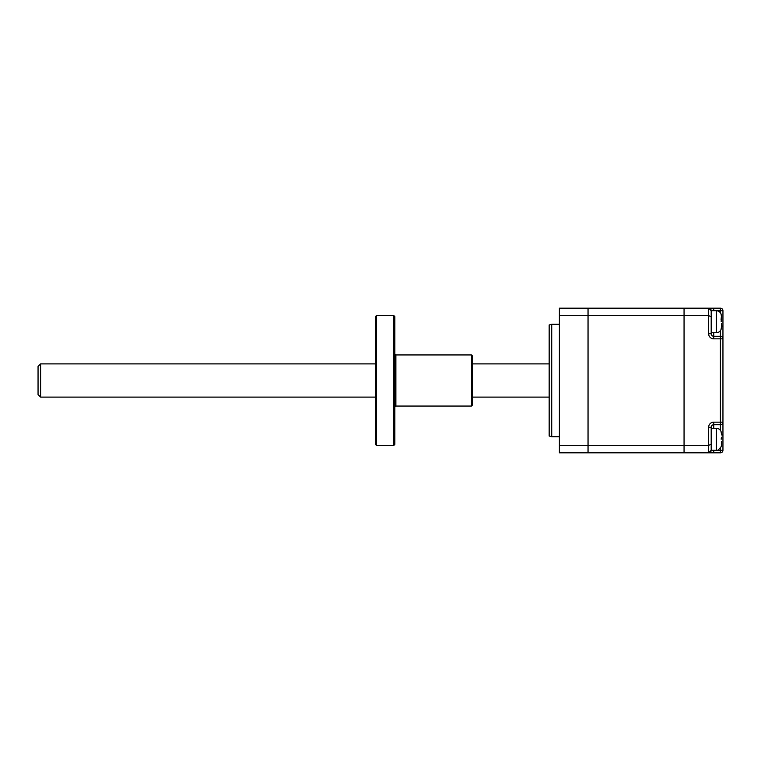 <?xml version="1.0" encoding="UTF-8"?>
<svg xmlns="http://www.w3.org/2000/svg" width="761" height="761" viewBox="0 0 761 761"><rect width="100%" height="100%" fill="white"/><g stroke="black" fill="none" stroke-linecap="round" stroke-linejoin="round"><path stroke-width="1.14" d="M708.643 452.824L708.643 427.263A5.108 5.108 0 0 1 713.751 422.155L720.391 422.155L720.391 338.845L713.751 338.845A5.108 5.108 0 0 1 708.643 333.737L708.643 308.176L720.391 308.176A2.559 2.559 0 0 1 722.95 310.735L722.95 450.265A2.559 2.559 0 0 1 720.391 452.824L684.101 452.824L684.101 445.309L708.643 445.309L711.193 444.319L711.193 450.265A2.559 2.559 0 0 1 708.643 452.824L711.193 450.265L716.301 450.265L716.301 428.291L711.193 428.291M721.095 329.104L721.418 327.23L721.095 329.104M721.418 323.767L721.418 327.23M721.333 445.765L721.076 446.717M721.418 441.323L721.418 444.785M551.725 436.719L549.166 436.034L549.166 324.966L551.725 324.281L551.725 436.719L559.392 436.719M721.086 319.677L721.418 316.215L721.181 321.665M721.418 437.233L721.181 439.221M684.053 311.829L684.053 315.691L588.063 315.691L588.063 308.176L684.053 308.176L684.053 311.829L684.101 308.176L708.643 308.176L711.193 310.735L711.193 333.737A2.559 2.559 0 0 0 713.751 336.286L720.391 336.286A2.559 2.559 0 0 1 722.95 338.845L722.95 326.069L721.418 326.069M720.391 312.781L720.391 310.735L711.193 310.735A2.559 2.559 0 0 0 708.643 308.176A2.559 2.559 0 0 1 711.193 310.735L711.193 321.722M708.643 427.263L711.193 427.263L711.193 444.319M684.053 315.691L684.053 452.824L588.063 452.824L588.063 315.691M684.053 445.309L588.063 445.309M588.015 445.309L588.015 315.691L559.392 315.691L559.392 452.824L588.015 452.824L588.015 445.309L559.392 445.309M588.015 315.691L588.015 308.176L559.392 308.176L559.392 315.691M684.101 311.829L684.101 445.309M711.193 316.681L708.643 315.691L684.101 315.691M720.391 430.336L720.391 424.714L713.751 424.714L713.751 428.291M711.193 427.263A2.559 2.559 0 0 1 713.751 424.714A2.559 2.559 0 0 0 711.193 427.263A2.559 2.559 0 0 1 713.751 424.714L713.751 422.155M720.391 424.714A2.559 2.559 0 0 0 722.95 422.155A2.559 2.559 0 0 1 720.391 424.714L720.391 422.155L722.95 422.155M721.095 431.896L721.418 433.77M721.076 314.283L721.418 316.215M40.609 397.109L38.05 394.559L38.05 366.441L40.609 363.891L40.609 397.109L375.392 397.109M394.864 353.922A1.018 1.018 0 0 0 395.882 354.94L395.882 406.06A1.018 1.018 0 0 0 394.864 407.078M393.837 445.413L393.837 315.587L394.864 316.614L394.864 444.386L393.837 445.413L376.41 445.413L375.392 444.386L375.392 316.614L376.41 315.587L376.41 445.413M471.478 406.06L471.478 354.94L472.505 355.967L472.505 405.033L471.478 406.06L395.882 406.06M393.837 315.587L376.41 315.587M471.478 354.94L395.882 354.94M721.19 329.104C720.353 331.377 718.717 332.576 716.301 332.709L716.301 310.735C718.698 310.859 720.315 312.048 721.171 314.283M721.171 446.717C718.498 450.008 716.872 451.187 716.301 450.265L720.391 450.265L720.391 448.219M722.95 338.845L720.391 338.845L720.391 330.664M713.751 332.709L713.751 338.845M713.751 450.265L713.751 452.824M722.95 450.265L720.391 450.265L720.391 452.824M721.418 434.931L722.95 434.931M708.643 333.737L711.193 333.737M713.751 308.176L713.751 310.735M720.391 308.176L720.391 310.735L722.95 310.735M716.301 332.709L711.193 332.709M551.725 324.281L559.392 324.281M721.19 431.896C720.353 429.623 718.717 428.424 716.301 428.291M472.505 397.109L549.166 397.109M40.609 363.891L375.392 363.891M472.505 363.891L549.166 363.891"/></g></svg>
